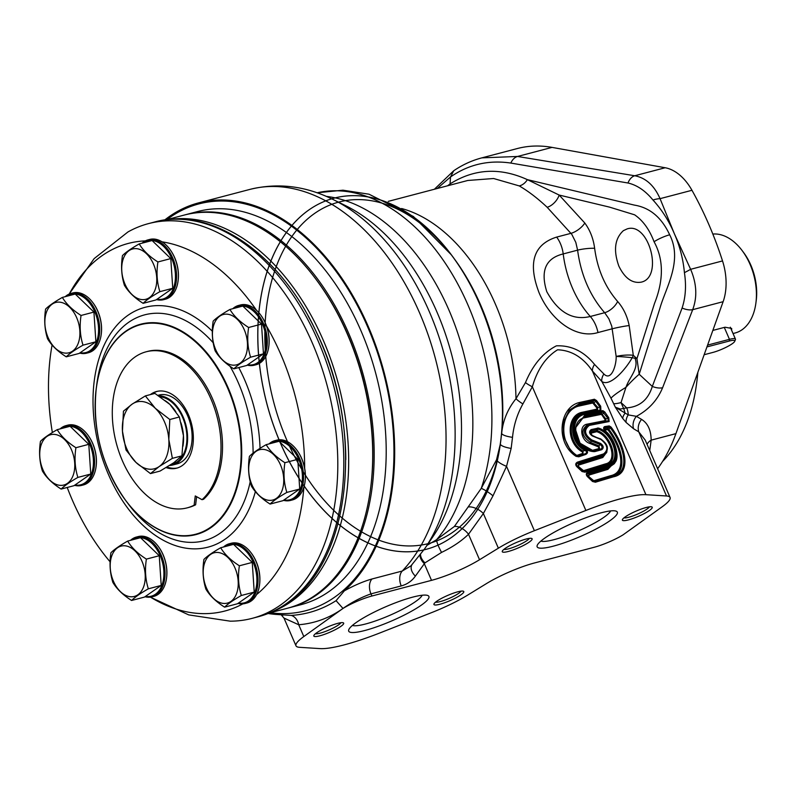 <?xml version="1.0" encoding="UTF-8"?>
<svg xmlns="http://www.w3.org/2000/svg" width="796" height="796" viewBox="0 0 796 796"><rect width="100%" height="100%" fill="white"/><g stroke="black" fill="none" stroke-linecap="round" stroke-linejoin="round"><path stroke-width="1.19" d="M707.604 345.086L729.464 339.345A16.219 2.846 -23.4 0 1 735.444 339.096A16.219 2.846 -23.4 0 1 735.414 339.673L734.718 341.345A14.905 2.617 156.6 0 0 729.255 341.046L706.957 346.907M704.152 354.727L712.888 352.429A14.905 2.617 156.6 0 0 726.589 347.036A14.905 2.617 156.6 0 0 734.718 341.345M125.798 331.564A108.336 69.919 75.3 0 1 227.636 388.04A108.336 69.919 75.3 0 1 210.512 527.31A108.336 69.919 75.3 0 1 108.674 470.834A108.336 69.919 75.3 0 1 125.798 331.564M194.124 505.191L195.259 495.938L202.025 499.689L203.527 499.291A80.685 52.078 -104.7 0 0 214.592 403.88A80.685 52.078 -104.7 0 0 147.648 351.394L146.146 351.792A80.685 52.078 -104.7 0 0 116.286 443.064A80.685 52.078 -104.7 0 0 187.159 507.868A80.685 52.078 -104.7 0 0 194.124 505.191L195.627 504.793L196.622 496.694M187.159 507.868L188.662 507.47A80.685 52.078 -104.7 0 0 195.627 504.793M158.275 546.394A30.079 19.412 75.3 0 1 158.414 546.583A30.079 19.412 75.3 0 1 166.593 577.687A30.079 19.412 75.3 0 1 166.563 577.916M242.84 603.875A190.035 122.664 75.3 0 1 150.434 597.129M251.277 553.071A30.079 19.412 75.3 0 1 251.417 553.26A30.079 19.412 75.3 0 1 259.595 584.363A30.079 19.412 75.3 0 1 259.566 584.592M303.903 487.053A190.035 122.664 75.3 0 1 256.601 594.572M296.779 449.989A30.079 19.412 75.3 0 1 296.918 450.178A30.079 19.412 75.3 0 1 304.649 468.227A30.079 19.412 75.3 0 1 305.097 481.281A30.079 19.412 75.3 0 1 305.067 481.52M260.521 314.778A30.079 19.412 75.3 0 1 260.66 314.957A30.079 19.412 75.3 0 1 266.541 326.121A190.035 122.664 75.3 0 1 304.649 468.227M266.541 326.121A30.079 19.412 75.3 0 1 268.839 346.071A30.079 19.412 75.3 0 1 268.809 346.3M162.046 241.835A190.035 122.664 75.3 0 1 256.481 310.241M169.807 249.248A30.079 19.412 75.3 0 1 169.946 249.427A30.079 19.412 75.3 0 1 178.125 280.54A30.079 19.412 75.3 0 1 178.095 280.769M69.232 294.032A190.035 122.664 75.3 0 1 145.36 240.88M92.943 302.749A30.079 19.412 75.3 0 1 93.082 302.928A30.079 19.412 75.3 0 1 101.261 334.041A30.079 19.412 75.3 0 1 101.231 334.27M52.367 432.536A190.035 122.664 75.3 0 1 52.088 345.006M87.809 434.984A30.079 19.412 75.3 0 1 87.958 435.173A30.079 19.412 75.3 0 1 96.127 466.287A30.079 19.412 75.3 0 1 96.097 466.516M110.087 561.797A190.035 122.664 75.3 0 1 67.212 487.47M69.172 294.062L94.137 258.62L127.937 231.964A204.055 131.708 75.3 0 1 148.414 223.636A204.055 131.708 75.3 0 1 320.808 364.886A204.055 131.708 75.3 0 1 280.063 605.358A204.055 131.708 75.3 0 1 252.153 618.353A204.055 131.708 75.3 0 1 230.223 621.169L188.702 614.89L150.335 597.149M345.812 459.62A201.209 129.877 -104.7 0 0 308.002 315.773M170.324 219.388A203.249 131.191 75.3 0 1 334.28 369.802A203.249 131.191 75.3 0 1 291.157 601.617A203.249 131.191 75.3 0 1 273.317 611.278M269.546 612.94L287.376 608.253A203.249 131.191 -104.7 0 0 315.176 595.308A203.249 131.191 -104.7 0 0 370.558 488.605A203.249 131.191 -104.7 0 0 315.315 278.401A203.249 131.191 -104.7 0 0 184.055 215.109L166.225 219.796M315.315 278.401L316.022 279.336A201.209 129.877 75.3 0 1 370.717 487.441L370.558 488.605M184.811 214.91A203.249 131.191 75.3 0 1 185.558 214.711A203.249 131.191 75.3 0 1 348.807 333.614A203.249 131.191 75.3 0 1 316.679 594.91A203.249 131.191 75.3 0 1 288.878 607.855A203.249 131.191 75.3 0 1 288.132 608.054M288.878 607.855L300.888 604.701A203.249 131.191 -104.7 0 0 328.698 591.756A203.249 131.191 -104.7 0 0 369.274 352.24A203.249 131.191 -104.7 0 0 197.567 211.557L185.558 214.711M270.212 612.761A210.283 135.728 -104.7 0 0 334.449 597.328A210.283 135.728 -104.7 0 0 366.558 324.39A210.283 135.728 -104.7 0 0 166.891 219.616M268.123 613.507A211.378 136.434 -104.7 0 0 275.963 614.422L291.266 615.417C307.365 614.363 322.3 609.438 336.071 600.672L344.33 590.851A211.378 136.434 -104.7 0 0 374.08 340.907A211.378 136.434 -104.7 0 0 198.502 202.9A211.378 136.434 -104.7 0 0 164.702 219.994M344.33 590.851C354.26 585.349 363.474 581.388 371.991 578.981L402.249 571.03L410.895 565.906M291.266 615.417A12.199 9.512 -94.5 0 1 298.709 624.751L283.973 618.064L281.167 614.791M303.813 636.551A48.775 8.567 156.6 0 0 295.993 645.815A48.775 8.567 156.6 0 0 299.545 647.317L320.121 648.611A81.301 14.288 156.6 0 0 380.18 632.83L431.671 612.592A48.775 8.567 156.6 0 0 467.68 595.1L486.515 583.558A40.646 7.144 156.6 0 1 534.534 562.951L594.144 547.28A24.387 4.288 156.6 0 0 623.069 534.842L662.242 506.744A48.775 8.567 156.6 0 0 670.063 497.48A48.775 8.567 156.6 0 0 666.501 495.978L645.934 494.684A81.301 14.288 156.6 0 0 585.876 510.465L534.385 530.703A48.775 8.567 156.6 0 0 498.366 548.195L479.54 559.737L468.516 534.265C461.332 541.171 452.347 547.22 441.551 552.404L424.965 562.862L415.383 576.105C411.87 581.04 407.154 584.314 401.244 585.916L370.986 593.866C361.165 597.358 351.832 602.214 342.986 608.442L303.813 636.551L298.709 624.751C314.738 623.437 329.504 618.004 342.986 608.452L342.986 608.452A24.387 4.288 156.6 0 1 371.911 596.015L370.986 593.866A12.199 7.87 -104.7 0 1 371.991 578.981M479.54 559.737A40.646 7.144 156.6 0 1 431.522 580.354L371.911 596.015M534.385 530.703L506.535 466.347L493.003 495.818L483.361 513.519L468.516 534.265A12.199 6.696 -140 0 0 454.377 526.474L481.252 488.376L496.525 459.809L500.366 443.909A12.199 3.005 -172.2 0 0 511.151 448.417L506.535 466.347A12.199 3.124 -158.5 0 1 496.525 459.809M500.366 443.909A181.528 117.171 -104.7 0 0 500.565 442.427L501.679 433.193C502.973 420.427 507.739 408.945 515.987 398.736A12.199 3.114 -148.5 0 0 522.912 403.92C517.131 414.258 513.669 425.392 512.515 437.322L511.151 448.417M578.762 456.805L585.826 454.407C588.115 453.024 588.065 451.372 585.667 449.441C569.866 441.889 570.205 416.606 584.224 413.562L600.88 410.059L600.682 406.209L596.512 400.527L594.403 399.244L579.438 402.507C559.319 406.975 554.772 442.735 576.085 456.347L578.762 456.805L576.443 455.829L576.085 456.347M592.523 481.48L595.418 482.217L594.821 481.56L592.523 481.48L587.319 476.515C585.776 474.595 586.005 473.113 588.015 472.048L608.681 465.75C621.845 463.302 617.288 441.422 605.338 431.193C603.318 429.004 603.099 427.462 604.681 426.576L609.229 425.93L610.99 427.024C625.188 445.591 632.442 473.132 613.467 476.804L595.418 482.217M600.89 439.472L592.244 435.91C589.11 433.621 588.751 431.522 591.169 429.611L598.373 428.049C613.736 432.069 623.845 462.516 608.343 464.973L585 472.207L582.045 471.54L576.782 466.635C575.19 464.725 575.438 463.222 577.528 462.118L603.567 453.919C608.671 449.83 607.786 445.014 600.89 439.472L592.085 435.342L590.154 431.661L590.085 433.094L592.244 435.91L600.701 438.944C609.746 445.7 607.109 448.755 606.592 452.695L603.567 455.043L577.1 463.451L576.493 464.794L577.219 466.128M594.015 451.63L594.96 451.561A1.015 0.577 -106.3 0 0 594.274 450.944L593.647 450.984L594.015 451.63C574.155 450.695 567.11 418.268 584.562 414.328L602.831 410.627L604.791 411.99L608.781 417.781L609.139 421.542L589.338 425.392C583.637 429.91 584.463 434.775 591.816 439.989L600.602 443.442C603.627 445.81 604.005 447.889 601.736 449.7L594.96 451.561M401.572 208.502A164.633 106.266 -104.7 0 1 515.987 398.736L525.469 382.577C532.892 364.817 543.2 352.568 556.404 345.842C571.289 345.225 583.995 351.414 594.532 364.429A12.199 7.055 -40.8 0 0 592.403 370.986C583.07 357.354 571.458 350.29 557.568 349.802C545.847 357.036 537.439 369.354 532.345 386.766L522.912 403.92M669.675 234.79C661.665 217.557 649.944 207.676 634.531 205.139L527.38 179.647L559.17 195.06L609.467 207.109L634.601 214.811C642.979 220.562 649.466 229.546 654.073 241.765A12.199 2.139 -23.4 0 1 669.675 234.79C682.918 260.809 665.824 287.684 660.023 307.883L639.188 374.249A28.457 5.194 -46.8 0 0 625.955 387.344A24.387 3.204 150.6 0 0 611 398.209L615.358 407.224L628.213 414.895L636.402 416.328A12.199 10.308 -59.3 0 0 633.576 428.755L626.134 422.477L622.711 418.437L615.358 407.224L620.412 409.045L626.691 407.87C639.656 406.905 648.193 399.751 652.302 386.418L682.102 308.022C685.635 297.396 686.401 285.605 684.421 272.65C683.147 258.979 679.774 245.954 674.292 233.576L660.063 198.662C654.252 185.488 645.805 177.856 634.72 175.757L517.539 156.464L481.879 157.857M645.218 440.079L638.75 431.83L633.576 428.755M336.071 600.672L342.986 608.442M427.024 545.34L436.556 539.718L454.377 526.474M594.532 364.429L603.875 373.981C611.447 381.692 616.452 364.916 616.174 356.459L611.756 326.171L608.88 318.808L604.662 312.709C589.955 295.794 580.931 274.938 577.597 250.153L575.807 242.382L571.767 234.303L547.16 207.268C537.539 198.244 528.226 191.12 519.221 185.906L493.62 178.513L467.73 180.483M629.178 325.564A12.199 0.856 168.9 0 0 612.363 328.768L597.975 332.549C576.374 339.225 550.872 320.569 539.141 292.908C527.648 263.028 533.489 244.412 556.663 237.089L571.05 233.308A12.199 4.915 143.2 0 0 584.811 223.029C590.115 230.283 593.388 238.71 594.632 248.302C597.458 269.376 605.129 287.097 617.636 301.475C623.358 307.982 627.208 316.012 629.178 325.564L633.288 355.305A12.199 6.458 -47.1 0 1 632.193 357.742C625.387 369.891 609.776 387.324 601.786 381.413L592.403 370.986L645.934 494.684M597.975 332.549A24.387 15.741 -104.7 0 0 590.284 316.49A81.301 52.476 75.3 0 1 563.21 253.934C545.738 258.193 540.265 270.769 546.782 291.674C558.294 312.45 572.792 320.728 590.284 316.49L604.662 312.709A12.199 5.771 137.9 0 0 617.636 301.475M613.835 403.701A24.387 4.288 156.6 0 0 621.049 402.577L623.676 408.666A12.199 7.87 75.3 0 1 624.999 413.273A12.199 5.632 -37 0 0 622.711 418.437M654.073 241.765C665.824 263.138 661.416 286.023 654.571 303.276L636.939 358.638L632.193 357.742A12.199 0.687 -175.4 0 0 616.174 356.459A12.199 2.418 175.4 0 1 633.288 355.305L636.939 358.638L639.188 374.249L652.302 386.418A12.199 6.517 21.1 0 0 662.6 387.742C657.416 400.219 648.68 409.751 636.402 416.328L641.576 419.402C647.864 423.293 651.058 430.208 651.148 440.148L649.745 450.536M635.347 357.205A12.199 6.597 -48.1 0 1 634.979 358.19C639.198 368.747 629.387 376.996 625.955 387.344L621.049 402.577L626.691 407.87A12.199 7.87 75.3 0 1 628.213 414.895A12.199 7.89 -43.6 0 0 626.134 422.477M682.102 308.022A12.199 6.318 22.1 0 0 692.679 309.684L662.6 387.742M453.79 170.712C462.476 164.792 471.789 160.523 481.719 157.897L517.281 148.554A182.921 118.067 75.3 0 1 552.056 147.389L665.167 167.747A48.775 31.482 75.3 0 1 691.963 190.284A264.222 170.543 75.3 0 1 722.529 260.929A48.775 31.482 75.3 0 1 723.126 301.684L675.923 433.631A182.921 118.067 75.3 0 1 657.615 468.715M447.581 185.786L450.058 183.906L450.516 176.961C468.595 164.424 488.704 159.797 510.843 163.071L628.004 183.01C637.029 185.08 645.357 190.751 652.989 200.035C661.834 209.736 668.938 220.91 674.292 233.576L690.63 269.307C696.719 283.635 697.405 297.097 692.679 309.684L723.126 301.684M618.85 266.103C624.76 278.222 632.183 283.575 641.108 282.172C663.755 277.605 649.158 221.736 627.198 228.88L623.387 230.651C614.761 238.561 613.248 250.382 618.85 266.103M453.75 170.752L450.516 176.961L437.253 188.493M449.879 185.179L450.058 183.906C474.287 168.662 500.057 167.24 527.38 179.647A12.199 9.005 117.8 0 1 519.221 185.906M628.004 183.01A12.199 8.457 -81.3 0 1 634.72 175.757L665.167 167.747M691.963 190.284L660.063 198.662A12.199 4.975 160.2 0 0 652.989 200.035M722.529 260.929L690.63 269.307A12.199 0.826 153.3 0 1 684.421 272.65M547.16 207.268A12.199 6.667 131.3 0 0 559.17 195.06L584.811 223.029M641.576 419.402A12.199 10.308 -59.3 0 0 638.75 431.83L666.501 495.978M675.923 433.631L651.148 440.148A12.199 9.124 0.1 0 0 647.088 444.397M411.781 564.961A12.199 7.88 -144.7 0 0 415.383 576.105M419.999 555.22A12.199 7.88 -144.8 0 0 424.258 563.558L431.522 580.354M420.517 554.553A12.199 7.632 -144.6 0 0 424.965 562.862M326.34 196.383A191.05 123.32 -104.7 0 1 458.914 336.638A191.05 123.32 -104.7 0 1 436.556 539.718A12.199 2.07 -117.4 0 0 441.551 552.404M468.545 506.923A12.199 6.03 -148.7 0 1 483.361 513.519L498.366 548.195M500.336 444.088L500.565 442.427A181.528 117.171 -104.7 0 0 338.618 197.1A181.528 117.171 -104.7 0 0 301.216 481.65A181.528 117.171 -104.7 0 0 500.565 442.427A181.528 117.171 -104.7 0 0 451.223 254.69L413.373 216.462L369.006 194.204L342.967 190.194L317.106 192.791A191.05 123.32 -104.7 0 1 456.198 281.097A191.05 123.32 -104.7 0 1 481.252 488.376A12.199 2.269 -143.8 0 1 493.003 495.818M449.432 252.342A181.528 117.171 -104.7 0 1 451.223 254.69A181.528 117.171 -104.7 0 0 258.352 318.549A181.528 117.171 -104.7 0 0 430.825 547.937A181.528 117.171 -104.7 0 0 451.223 254.69L452.954 256.999A176.533 113.947 -104.7 0 0 265.386 319.096A176.533 113.947 -104.7 0 0 433.114 542.185A176.533 113.947 -104.7 0 0 452.954 256.999A176.533 113.947 -104.7 0 1 501.679 433.193A12.199 2.985 -173.8 0 0 512.515 437.322M525.469 382.577A12.199 3.134 -154 0 0 532.345 386.766L585.876 510.465M603.875 373.981A12.199 7.781 -43.2 0 0 601.786 381.413L611 398.209M577.528 462.118L578.553 463.978L578.523 466.516L583.528 470.665L605.507 463.869C618.522 461.381 609.865 435.442 596.731 431.711L590.204 433.352M577.259 466.177L582.493 471.093L577.259 466.167L576.782 466.635M590.025 432.298L597.06 430.596C610.92 434.576 620.014 461.988 606.253 464.476L584.443 471.55L582.045 471.54M598.373 428.049A1.015 0.607 -75.1 0 1 598.055 429.163C612.711 432.994 622.233 461.988 607.597 464.366L584.443 471.55L585 472.207M596.731 431.711A1.015 0.597 -74.6 0 1 597.06 430.596L598.055 429.163L597.507 429.153A1.015 0.726 -102.9 0 0 597.547 428.019M596.443 431.701A1.015 0.726 -103 0 1 596.483 430.566L597.507 429.153L591.179 430.726L590.154 431.661M578.065 466.963L578.553 463.978L602.761 456.406L606.602 452.695M606.94 451.929L602.761 457.531L578.762 465.033M582.135 470.864L584.085 471.332L583.528 470.665M593.707 481.56L587.737 476.088L587.319 476.515M593.707 481.55L587.478 475.799M587.737 476.088L586.97 474.396L588.184 473.113L588.015 472.048M615.208 462.267L614.343 463.68L607.885 468.237L588.841 473.998L588.184 473.113L608.681 466.864L615.208 462.277C619.855 456.974 615.228 438.686 605.288 430.845L605.338 431.193M603.915 428.218L604.582 427.721L605.288 430.845L603.915 428.248M604.582 427.721L609.089 427.074L610.263 427.8C624.213 445.909 630.959 472.655 612.721 476.197L594.821 481.56L611.378 476.306C628.84 472.734 622.114 446.775 608.87 429.303L607.676 428.546L604.393 429.004L604.582 427.721A1.015 0.816 -99.6 0 0 604.681 426.576M604.293 430.148L607.547 429.691A1.015 0.866 -96.6 0 1 607.676 428.546L609.089 427.074A1.015 0.866 -96.4 0 0 609.229 425.93M607.547 429.691L608.144 430.069L610.99 427.024M593.468 481.451L594.323 481.401L593.726 480.754L588.781 476.535L589.01 475.073L607.885 469.351L615.975 460.794M608.144 430.069C620.989 446.845 627.517 472.147 610.632 475.7L593.726 480.754M588.383 476.943L588.841 473.998L589.01 475.073M594.274 450.944L599.647 449.203L599 445.86L590.363 442.387C581.637 436.158 580.612 430.328 587.309 424.875L605.915 421.193L605.696 418.706L601.249 413.243L602.701 411.771L608.005 418.457L608.243 420.965L588.612 424.775C582.264 429.8 583.189 435.223 591.378 441.074L600.154 444.516C602.363 446.248 602.642 447.77 600.99 449.093L593.647 450.984L580.015 443.193L575.04 428.258L584.572 415.452L602.701 411.771A1.015 0.866 -96.2 0 0 602.831 410.627M575.04 428.427L583.816 416.805L601.249 413.243A1.015 0.866 -96.5 0 0 601.119 414.398L601.776 414.845L604.791 411.99M601.776 414.845L604.93 419.373L608.781 417.781M608.243 420.965A1.015 0.886 85.3 0 1 609.139 421.542M605.229 421.263L608.263 420.955M592.891 450.854A1.015 0.587 73.8 0 1 592.523 450.347L592.204 450.367C575.717 448.914 569.339 421.412 583.826 417.92L601.119 414.398M604.93 419.373L605.03 420.616L586.572 424.268C578.672 426.049 580.981 440.815 589.935 443.462L598.552 446.924L598.9 448.596L592.523 450.347M605.836 421.203A1.015 0.886 84.7 0 1 605.03 420.616M570.215 449.859L576.453 455.839M570.195 449.84L563.528 436.606L563.309 422.278L569.279 410.199L579.458 403.622L594.294 400.388A1.015 0.826 -98.8 0 0 594.403 399.244M570.075 449.69L563.767 436.895L563.439 423.104L568.991 411.373L578.692 404.975L592.901 401.861A1.015 0.826 -98.9 0 0 592.791 403.005L596.781 407.88L596.831 409.154L581.458 412.437C566.533 415.91 566.026 442.934 582.403 451.959L582.941 454.188L583.01 451.034C567.24 442.307 567.797 416.368 582.184 413.054L597.697 409.741L597.577 407.194L592.901 401.861L594.294 400.388L595.697 401.234L596.512 400.527M593.498 403.433L595.697 401.234L599.876 406.915L600.682 406.209M596.781 407.88L599.876 406.915L600.015 409.472A1.015 0.846 82.4 0 1 600.88 410.059M596.831 409.154A1.015 0.846 82 0 0 597.697 409.741L583.488 412.955C568.991 416.049 568.553 442.556 585.04 450.466L585.667 449.441M582.403 451.959L583.01 451.034L585.04 450.466C587.05 451.65 587.1 452.755 585.209 453.76L585.826 454.407M575.986 455.601L577.797 455.939L585.209 453.76L578.204 456.138L576.344 455.103C557.827 442.268 560.772 410.378 578.712 406.099L592.791 403.005M582.334 453.531L577.229 455.282M316.738 632.75A16.258 2.856 -23.4 0 1 331.604 625.357A16.258 2.856 -23.4 0 1 343.225 622.77A16.258 2.856 -23.4 0 1 329.882 632.223A16.258 2.856 -23.4 0 1 313.863 635.487A16.258 2.856 -23.4 0 1 316.738 632.75M505.181 548.424A16.258 2.856 -23.4 0 1 520.047 541.031A16.258 2.856 -23.4 0 1 531.678 538.444A16.258 2.856 -23.4 0 1 518.325 547.887A16.258 2.856 -23.4 0 1 502.306 551.15A16.258 2.856 -23.4 0 1 505.181 548.424M436.845 601.189A16.258 2.856 -23.4 0 1 451.71 593.796A16.258 2.856 -23.4 0 1 463.342 591.209A16.258 2.856 -23.4 0 1 449.999 600.652A16.258 2.856 -23.4 0 1 433.969 603.915A16.258 2.856 -23.4 0 1 436.845 601.189M356.518 622.293A43.7 7.681 -23.4 0 1 396.478 602.423A43.7 7.681 -23.4 0 1 427.721 595.478A43.7 7.681 -23.4 0 1 391.851 620.86A43.7 7.681 -23.4 0 1 348.797 629.636A43.7 7.681 -23.4 0 1 356.518 622.293M625.298 516.853A16.258 2.856 -23.4 0 1 640.163 509.46A16.258 2.856 -23.4 0 1 651.785 506.873A16.258 2.856 -23.4 0 1 638.442 516.315A16.258 2.856 -23.4 0 1 622.422 519.579A16.258 2.856 -23.4 0 1 625.298 516.853M544.971 537.967A43.7 7.681 -23.4 0 1 584.921 518.096A43.7 7.681 -23.4 0 1 616.164 511.151A43.7 7.681 -23.4 0 1 580.304 536.524A43.7 7.681 -23.4 0 1 537.25 545.3A43.7 7.681 -23.4 0 1 544.971 537.967M662.561 461.461A167.677 108.226 -104.7 0 0 696.639 383.244A167.677 108.226 -104.7 0 0 697.754 372.627M697.863 372.319A164.424 106.127 75.3 0 1 696.888 381.384L696.639 383.244M610.612 510.913A38.616 6.786 -23.4 0 1 577.956 531.121A38.616 6.786 -23.4 0 1 540.872 541.091M649.437 506.823A14.199 2.497 -23.4 0 1 637.487 514.126A14.199 2.497 -23.4 0 1 623.994 517.838M422.169 595.239A38.616 6.786 -23.4 0 1 389.513 615.447A38.616 6.786 -23.4 0 1 352.429 625.427M460.993 591.159A14.199 2.497 -23.4 0 1 449.043 598.453A14.199 2.497 -23.4 0 1 435.541 602.164M529.32 538.385A14.199 2.497 -23.4 0 1 517.38 545.688A14.199 2.497 -23.4 0 1 503.878 549.399M340.877 622.721A14.199 2.497 -23.4 0 1 328.927 630.024A14.199 2.497 -23.4 0 1 315.435 633.735M712.848 330.42L725.057 327.216L731.673 328.45L731.614 330.231M712.828 234.054A50.825 32.805 75.3 0 1 742.081 250.501A50.825 32.805 75.3 0 1 755.892 303.077A50.825 32.805 75.3 0 1 742.041 329.763A50.825 32.805 75.3 0 1 735.096 332.997L733.036 333.534M742.081 250.501L743.494 252.382A46.765 30.188 75.3 0 1 756.2 300.749L755.892 303.077M245.088 603.487L246.889 603.02A30.895 19.94 -104.7 0 0 255.954 595.716A30.895 19.94 -104.7 0 0 259.536 584.831A30.895 19.94 -104.7 0 0 251.138 552.882A30.895 19.94 -104.7 0 0 231.188 543.26L229.377 543.738A30.895 19.94 75.3 0 1 255.247 564.444A30.895 19.94 75.3 0 1 245.088 603.487A30.895 19.94 75.3 0 1 237.974 603.408M223.547 546.991A30.895 19.94 75.3 0 1 229.377 543.738M238.501 603.04A30.079 19.412 -104.7 0 0 254.173 564.842A30.079 19.412 -104.7 0 0 224.751 546.673M239.387 565.787C237.755 576.304 238.402 586.204 241.337 595.488C233.487 599.965 227.905 603.856 224.591 607.149L237.467 603.766L254.213 592.105L252.262 562.404L233.556 544.365L220.681 547.747C224.611 554.344 230.84 560.354 239.387 565.787L252.262 562.404M241.337 595.488L254.213 592.105M224.591 607.149C216.084 601.756 209.855 595.746 205.885 589.11C202.95 579.816 202.293 569.916 203.925 559.409C207.209 556.135 212.791 552.245 220.681 547.747M222.382 603.278A26.019 16.796 75.3 0 1 204.771 562.563A26.019 16.796 75.3 0 1 234.999 568.006A26.019 16.796 75.3 0 1 222.382 603.278M290.59 500.415L292.391 499.938A30.895 19.94 -104.7 0 0 305.037 481.749A30.895 19.94 -104.7 0 0 304.579 468.337A30.895 19.94 -104.7 0 0 296.639 449.8A30.895 19.94 -104.7 0 0 276.69 440.178L274.889 440.656A30.895 19.94 75.3 0 1 300.749 461.362A30.895 19.94 75.3 0 1 290.59 500.415A30.895 19.94 75.3 0 1 283.475 500.336M269.058 443.909A30.895 19.94 75.3 0 1 274.889 440.656M284.003 499.968A30.079 19.412 -104.7 0 0 299.674 461.76A30.079 19.412 -104.7 0 0 270.262 443.601M284.888 462.705C283.257 473.222 283.913 483.122 286.849 492.416C278.988 496.883 273.406 500.774 270.093 504.067L282.968 500.684L299.714 489.033L297.764 459.322L279.058 441.282L266.182 444.665C270.113 451.262 276.351 457.282 284.888 462.705L297.764 459.322M286.849 492.416L299.714 489.033M270.093 504.067C261.595 498.674 255.357 492.664 251.387 486.028C248.451 476.744 247.805 466.834 249.437 456.327C252.71 453.053 258.292 449.163 266.182 444.665M267.884 500.196A26.019 16.796 75.3 0 1 250.272 459.491A26.019 16.796 75.3 0 1 280.51 464.934A26.019 16.796 75.3 0 1 267.884 500.196M254.332 365.195L256.133 364.727A30.895 19.94 -104.7 0 0 268.779 346.539A30.895 19.94 -104.7 0 0 266.421 326.042A30.895 19.94 -104.7 0 0 260.382 314.589A30.895 19.94 -104.7 0 0 240.432 304.967L238.631 305.435A30.895 19.94 75.3 0 1 264.491 326.151A30.895 19.94 75.3 0 1 254.332 365.195A30.895 19.94 75.3 0 1 247.218 365.115M232.8 308.699A30.895 19.94 75.3 0 1 238.631 305.435M247.745 364.747A30.079 19.412 -104.7 0 0 263.416 326.549A30.079 19.412 -104.7 0 0 234.004 308.38M248.631 327.494C246.999 338.011 247.656 347.912 250.591 357.195C242.73 361.673 237.148 365.563 233.835 368.856L246.71 365.473L263.456 353.812L261.506 324.111L242.8 306.072L229.925 309.455C233.855 316.052 240.094 322.062 248.631 327.494L261.506 324.111M250.591 357.195L263.456 353.812M233.835 368.856C225.338 363.464 219.099 357.444 215.129 350.817C212.194 341.524 211.547 331.624 213.179 321.116C216.452 317.843 222.034 313.952 229.925 309.455M231.636 364.986A26.019 16.796 75.3 0 1 214.015 324.27A26.019 16.796 75.3 0 1 244.253 329.713A26.019 16.796 75.3 0 1 231.636 364.986M163.618 299.664L165.419 299.197A30.895 19.94 -104.7 0 0 178.065 281.008A30.895 19.94 -104.7 0 0 169.667 249.058A30.895 19.94 -104.7 0 0 160.882 241.158A30.895 19.94 -104.7 0 0 149.718 239.437L147.917 239.904A30.895 19.94 75.3 0 1 173.777 260.62A30.895 19.94 75.3 0 1 163.618 299.664A30.895 19.94 75.3 0 1 156.504 299.585M142.086 243.168A30.895 19.94 75.3 0 1 147.917 239.904M157.031 299.216A30.079 19.412 -104.7 0 0 172.702 261.018A30.079 19.412 -104.7 0 0 143.29 242.85M157.916 261.964C156.285 272.481 156.941 282.381 159.877 291.664C152.016 296.142 146.434 300.032 143.121 303.326L155.996 299.943L172.742 288.281L170.792 258.581L152.086 240.541L139.21 243.924C143.141 250.521 149.379 256.531 157.916 261.964L170.792 258.581M159.877 291.664L172.742 288.281M143.121 303.326C134.614 297.933 128.385 291.913 124.415 285.286C121.48 275.993 120.833 266.093 122.465 255.586C125.738 252.312 131.32 248.422 139.21 243.924M140.912 299.455A26.019 16.796 75.3 0 1 123.3 258.74A26.019 16.796 75.3 0 1 153.529 264.182A26.019 16.796 75.3 0 1 140.912 299.455M86.754 353.165L88.555 352.688A30.895 19.94 -104.7 0 0 101.201 334.509A30.895 19.94 -104.7 0 0 92.804 302.56A30.895 19.94 -104.7 0 0 72.854 292.938L71.053 293.406A30.895 19.94 75.3 0 1 96.913 314.121A30.895 19.94 75.3 0 1 86.754 353.165A30.895 19.94 75.3 0 1 79.64 353.086M65.222 296.669A30.895 19.94 75.3 0 1 71.053 293.406M80.167 352.718A30.079 19.412 -104.7 0 0 95.838 314.519A30.079 19.412 -104.7 0 0 66.426 296.351M81.053 315.465C79.421 325.972 80.078 335.872 83.013 345.165C75.152 349.643 69.57 353.524 66.257 356.827L79.132 353.444L95.878 341.782L93.928 312.082L75.222 294.042L62.347 297.425C66.277 304.012 72.516 310.032 81.053 315.465L93.928 312.082M83.013 345.165L95.878 341.782M66.257 356.827C57.76 351.434 51.521 345.414 47.551 338.788C44.616 329.494 43.969 319.594 45.601 309.077C48.874 305.803 54.456 301.923 62.347 297.425M64.058 352.956A26.019 16.796 75.3 0 1 46.437 312.241A26.019 16.796 75.3 0 1 76.675 317.684A26.019 16.796 75.3 0 1 64.058 352.956M81.62 485.411L83.421 484.933A30.895 19.94 -104.7 0 0 96.067 466.745A30.895 19.94 -104.7 0 0 87.669 434.795A30.895 19.94 -104.7 0 0 67.72 425.173L65.919 425.651A30.895 19.94 75.3 0 1 91.779 446.357A30.895 19.94 75.3 0 1 81.62 485.411A30.895 19.94 75.3 0 1 74.516 485.331M60.088 428.915A30.895 19.94 75.3 0 1 65.919 425.651M75.043 484.963A30.079 19.412 -104.7 0 0 90.704 446.765A30.079 19.412 -104.7 0 0 61.292 428.596M75.918 447.71C74.287 458.217 74.943 468.118 77.879 477.411C70.028 481.888 64.446 485.769 61.123 489.072L73.998 485.689L90.754 474.028L88.794 444.327L70.088 426.278L57.222 429.661C61.143 436.258 67.381 442.277 75.918 447.71L88.794 444.327M77.879 477.411L90.754 474.028M61.123 489.072C52.626 483.67 46.387 477.66 42.417 471.023C39.482 461.74 38.835 451.839 40.467 441.322C43.75 438.049 49.332 434.168 57.222 429.661M58.924 485.192A26.019 16.796 75.3 0 1 41.302 444.486A26.019 16.796 75.3 0 1 71.541 449.929A26.019 16.796 75.3 0 1 58.924 485.192M152.086 596.811L153.887 596.343A30.895 19.94 -104.7 0 0 166.533 578.155A30.895 19.94 -104.7 0 0 158.135 546.205A30.895 19.94 -104.7 0 0 138.186 536.584L136.385 537.051A30.895 19.94 75.3 0 1 162.245 557.767A30.895 19.94 75.3 0 1 152.086 596.811A30.895 19.94 75.3 0 1 144.971 596.731M130.554 540.315A30.895 19.94 75.3 0 1 136.385 537.051M145.509 596.363A30.079 19.412 -104.7 0 0 161.17 558.165A30.079 19.412 -104.7 0 0 131.758 539.996M146.384 559.11C144.753 569.628 145.409 579.528 148.345 588.811C140.494 593.289 134.902 597.179 131.589 600.473L144.464 597.09L161.21 585.428L159.26 555.727L140.554 537.688L127.678 541.071C131.609 547.668 137.847 553.678 146.384 559.11L159.26 555.727M148.345 588.811L161.21 585.428M131.589 600.473C123.091 595.08 116.853 589.07 112.883 582.433C109.948 573.14 109.301 563.24 110.933 552.732C114.206 549.459 119.798 545.568 127.678 541.071M129.39 596.602A26.019 16.796 75.3 0 1 111.768 555.887A26.019 16.796 75.3 0 1 142.006 561.329A26.019 16.796 75.3 0 1 129.39 596.602M202.025 499.689A80.685 52.078 -104.7 0 0 213.089 404.278A80.685 52.078 -104.7 0 0 146.146 351.792M165.986 467.56A39.631 25.581 -104.7 0 0 176.732 468.157A39.631 25.581 -104.7 0 0 191.398 423.333A39.631 25.581 -104.7 0 0 156.583 391.503A39.631 25.581 -104.7 0 0 151.16 394.02A39.631 25.581 -104.7 0 0 150.384 394.597M151.877 394.199A39.631 25.581 75.3 0 1 152.663 393.632A39.631 25.581 75.3 0 1 157.339 391.324M177.478 467.949A39.631 25.581 75.3 0 1 166.951 466.973M159.887 396.776A34.556 22.298 75.3 0 1 186.065 428.726A34.556 22.298 75.3 0 1 172.434 464.038L171.031 464.406M169.289 465.501A35.571 22.955 -104.7 0 0 172.692 465.023A35.571 22.955 -104.7 0 0 186.523 427.641A35.571 22.955 -104.7 0 0 158.394 395.731M172.692 465.023L177.2 463.839A35.571 22.955 -104.7 0 0 191.01 426.377A35.571 22.955 -104.7 0 0 162.782 394.547A35.571 22.955 -104.7 0 0 159.11 395.035L157.857 395.363M132.126 404.139A34.556 22.298 -104.7 0 0 122.455 431.183A34.556 22.298 -104.7 0 0 135.957 462.396A34.556 22.298 -104.7 0 0 159.14 466.575A34.556 22.298 -104.7 0 0 168.822 439.531A34.556 22.298 -104.7 0 0 155.31 408.308A34.556 22.298 -104.7 0 0 132.126 404.139L145.36 395.91L155.31 408.308L169.817 419.512L168.822 439.531L172.374 458.347L159.14 466.575L150.474 473.6L135.957 462.396L126.007 449.999L122.455 431.183L123.45 411.164L132.126 404.139M180.941 422.805A34.556 22.298 75.3 0 1 183.448 435.681L181.926 455.839L173.777 462.725A34.556 22.298 75.3 0 1 172.155 463.71M181.926 455.839L172.374 458.347M182.941 446.248A34.556 22.298 75.3 0 0 183.448 435.681L179.369 416.995L169.817 419.512M179.369 416.995L169.946 404.467A34.556 22.298 75.3 0 1 175.856 411.85M145.36 395.91L154.912 393.403L169.946 404.467A34.556 22.298 75.3 0 0 164.653 400.398M175.906 460.964A34.556 22.298 75.3 0 1 173.777 462.725L160.026 471.083L150.474 473.6M724.3 327.415L729.464 339.345L729.255 341.046M96.057 423.134A108.763 70.207 75.3 0 1 96.276 388.199A108.763 70.207 75.3 0 1 207.666 353.762A108.763 70.207 75.3 0 1 210.96 527.629A108.763 70.207 75.3 0 1 125.838 500.684A108.763 70.207 75.3 0 1 108.475 470.366M250.213 481.68A116.793 75.381 75.3 0 1 220.024 533.32A116.793 75.381 75.3 0 1 128.624 504.395L125.838 500.684C101.987 466.864 92.137 429.372 96.276 388.199L96.883 383.602A116.793 75.381 75.3 0 1 213.189 342.758M230.014 366.26A116.793 75.381 75.3 0 1 253.088 453.153M255.367 491.6A123.977 80.028 75.3 0 1 225.039 539.24A123.977 80.028 75.3 0 1 117.679 492.873A123.977 80.028 75.3 0 1 108.166 337.434A123.977 80.028 75.3 0 1 212.303 331.186M238.76 367.563A123.977 80.028 75.3 0 1 260.043 448.337M148.414 223.636L154.424 222.054A204.055 131.708 75.3 0 1 326.818 363.304A204.055 131.708 75.3 0 1 286.072 603.776A204.055 131.708 75.3 0 1 258.153 616.771L252.153 618.353M401.244 585.916A12.199 7.87 -104.7 0 1 402.249 571.03A211.378 136.434 -104.7 0 0 423.104 321.365A211.378 136.434 -104.7 0 0 249.874 189.408L198.502 202.9M410.965 565.837L424.596 548.882A207.02 133.619 -104.7 0 0 444.845 356.717A207.02 133.619 -104.7 0 0 332.738 199.338C305.385 185.876 277.764 182.563 249.874 189.408M424.596 548.882L432.517 537.31A196.493 126.833 -104.7 0 0 451.74 354.907A196.493 126.833 -104.7 0 0 345.325 205.527L332.738 199.338M594.632 248.302A12.199 1.89 173.2 0 0 577.597 250.153L563.21 253.934A24.387 15.741 75.3 0 0 556.663 237.089M552.056 147.389L517.539 156.464A12.199 8.716 -80.5 0 0 510.843 163.071M607.597 464.366A1.015 0.667 75.5 0 1 608.343 464.973M591.179 430.726A1.015 0.647 -105 0 0 591.169 429.611M603.567 455.043A1.015 0.667 -104.5 0 0 603.567 453.919M602.761 457.531A1.015 0.667 75.5 0 1 602.761 456.406M590.423 432.079A1.015 0.647 -105 0 0 590.443 433.203M606.253 464.476A1.015 0.667 75.5 0 1 605.507 463.869M590.095 432.676L591.518 430.139M608.184 464.327L605.666 464.526M602.413 457.004L603.905 454.446M608.681 466.864A1.015 0.667 -104.5 0 0 608.681 465.75M612.721 476.197A1.015 0.667 75.5 0 1 613.467 476.804M610.632 475.7A1.015 0.667 -104.5 0 0 611.378 476.306M607.885 468.237A1.015 0.667 -104.5 0 0 607.885 469.351M609.03 466.277L607.537 468.834M610.781 476.346L613.298 476.147M584.572 415.452A1.015 0.647 -105 0 0 584.562 414.328M588.612 424.775A1.015 0.647 75 0 1 589.338 425.392M591.378 441.074L591.816 439.989M600.154 444.516L600.602 443.442M600.99 449.093A1.015 0.667 75.5 0 1 601.736 449.7M598.9 448.596A1.015 0.667 -104.5 0 0 599.647 449.203M599 445.86L598.552 446.924M590.363 442.387L589.935 443.462M587.309 424.875A1.015 0.647 75 0 1 586.572 424.268M583.816 416.805A1.015 0.647 -105 0 0 583.826 417.92M586.732 424.915L589.179 424.736M589.926 442.964L591.826 440.496M598.502 446.447L600.652 443.939M584.901 414.865L583.478 417.402M599.06 449.252L601.577 449.043M579.458 403.622A1.015 0.647 -105 0 0 579.438 402.507M583.488 412.955A1.015 0.647 75 0 1 584.224 413.562M582.184 413.054A1.015 0.647 75 0 1 581.458 412.437M578.692 404.975A1.015 0.647 -105 0 0 578.712 406.099M581.617 413.094L584.055 412.915M579.787 403.035L578.364 405.572M730.3 327.206L735.444 339.096M154.424 222.054C211.865 205.776 280.948 254.431 316.878 333.136C364.668 430.696 351.484 561.628 287.167 603.268C278.142 609.547 268.471 614.044 258.153 616.771M283.097 615.149L282.272 615.049M295.993 645.815L283.963 618.024M670.063 497.48L645.198 440.029M467.67 180.503L388.279 201.368M453.65 170.812L434.387 189.249M593.906 451.004L593.687 450.984C576.364 445.8 575.19 436.009 575.04 428.298M576.443 455.829L570.225 449.869"/></g></svg>
